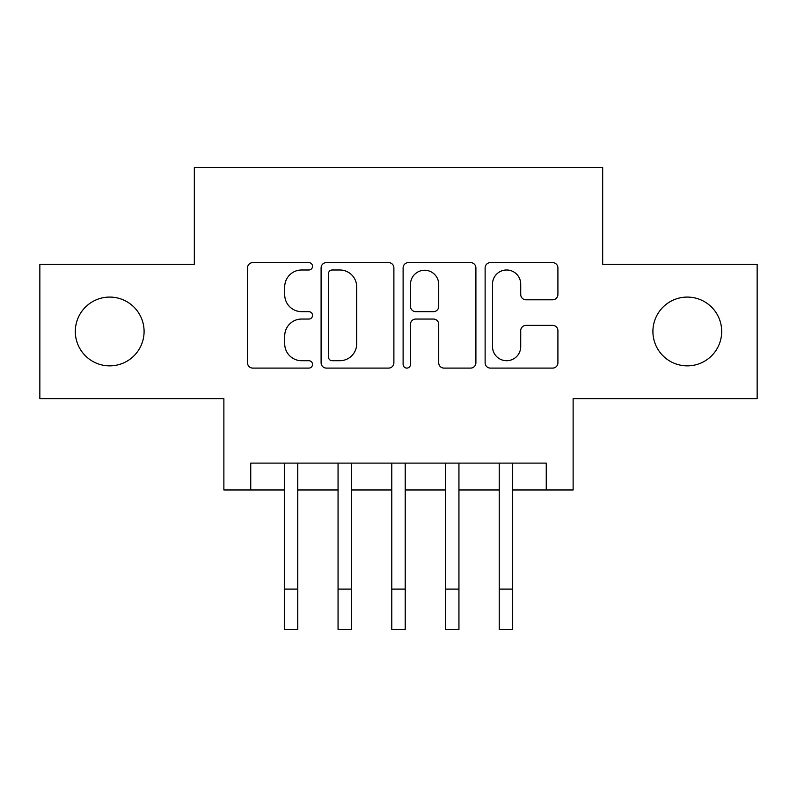 <?xml version="1.0" encoding="UTF-8"?>
<svg xmlns="http://www.w3.org/2000/svg" width="797" height="797" viewBox="0 0 797 797"><rect width="100%" height="100%" fill="white"/><g stroke="black" fill="none" stroke-linecap="round" stroke-linejoin="round"><path stroke-width="1.2" d="M312.534 266.308A3.696 3.696 0 0 0 308.837 262.612L252.808 262.612A5.27 5.27 0 0 0 247.528 267.882L247.528 362.814A5.27 5.27 0 0 0 252.808 368.094L308.837 368.094A3.696 3.696 0 0 0 312.534 364.398A3.696 3.696 0 0 0 308.837 360.712L301.595 360.712A16.876 16.876 0 0 1 284.718 343.836L284.718 335.926A16.876 16.876 0 0 1 301.595 319.049L308.837 319.049A3.696 3.696 0 0 0 312.534 315.353A3.696 3.696 0 0 0 308.837 311.657L301.595 311.657A16.876 16.876 0 0 1 284.718 294.78L284.718 286.87A16.876 16.876 0 0 1 301.595 269.994L308.837 269.994A3.696 3.696 0 0 0 312.534 266.308M652.912 331.472A34.391 34.391 0 0 0 687.303 365.863A34.391 34.391 0 0 0 721.683 331.472A34.391 34.391 0 0 0 687.303 297.082A34.391 34.391 0 0 0 652.912 331.472M75.316 331.472A34.391 34.391 0 0 0 109.697 365.863A34.391 34.391 0 0 0 144.088 331.472A34.391 34.391 0 0 0 109.697 297.082A34.391 34.391 0 0 0 75.316 331.472M552.63 299.792A5.27 5.27 0 0 0 557.91 294.521L557.91 267.882A5.27 5.27 0 0 0 552.63 262.612L490.404 262.612A5.27 5.27 0 0 0 485.124 267.882L485.124 362.814A5.27 5.27 0 0 0 490.404 368.094L552.63 368.094A5.27 5.27 0 0 0 557.91 362.814L557.91 330.645A5.27 5.27 0 0 0 552.63 325.375L526 325.375A5.27 5.27 0 0 0 520.72 330.645L520.72 346.605A14.107 14.107 0 0 1 506.613 360.712A14.107 14.107 0 0 1 492.506 346.605L492.506 284.101A14.107 14.107 0 0 1 506.613 269.994A14.107 14.107 0 0 1 520.72 284.101L520.72 294.521A5.27 5.27 0 0 0 526 299.792L552.63 299.792M250.746 489.976L250.746 463.107L546.254 463.107L546.254 489.976L573.123 489.976L573.123 398.63L757.15 398.63L757.15 264.305L602.671 264.305L602.671 167.589L194.329 167.589L194.329 264.305L39.85 264.305L39.85 398.63L223.877 398.63L223.877 489.976L284.32 489.976M393.887 267.882A5.27 5.27 0 0 0 388.607 262.612L326.381 262.612A5.27 5.27 0 0 0 321.101 267.882L321.101 362.814A5.27 5.27 0 0 0 326.381 368.094L388.607 368.094A5.27 5.27 0 0 0 393.887 362.814L393.887 267.882M408.393 262.612L470.619 262.612A5.27 5.27 0 0 1 475.899 267.882L475.899 362.814A5.27 5.27 0 0 1 470.619 368.094L443.989 368.094A5.27 5.27 0 0 1 438.719 362.814L438.719 324.319A5.27 5.27 0 0 0 433.438 319.049L415.775 319.049A5.27 5.27 0 0 0 410.495 324.319L410.495 364.398A3.696 3.696 0 0 1 406.809 368.094A3.696 3.696 0 0 1 403.113 364.398L403.113 267.882A5.27 5.27 0 0 1 408.393 262.612M297.759 489.976L338.058 489.976M351.487 489.976L391.785 489.976M405.215 489.976L445.513 489.976M458.942 489.976L499.241 489.976M512.68 489.976L546.254 489.976M332.18 269.994A3.696 3.696 0 0 0 328.484 273.69L328.484 357.016A3.696 3.696 0 0 0 332.18 360.712L339.831 360.712A16.876 16.876 0 0 0 356.707 343.836L356.707 286.87A16.876 16.876 0 0 0 339.831 269.994L332.18 269.994M438.719 284.37A14.107 14.107 0 0 0 424.602 270.263A14.107 14.107 0 0 0 410.495 284.37L410.495 306.387A5.27 5.27 0 0 0 415.775 311.657L433.438 311.657A5.27 5.27 0 0 0 438.719 306.387L438.719 284.37M284.32 589.113L297.759 589.113L297.759 629.411L284.32 629.411L284.32 463.107M297.759 589.113L297.759 463.107M338.058 589.113L351.487 589.113L351.487 629.411L338.058 629.411L338.058 463.107M351.487 589.113L351.487 463.107M391.785 589.113L405.215 589.113L405.215 629.411L391.785 629.411L391.785 463.107M405.215 589.113L405.215 463.107M445.513 589.113L458.942 589.113L458.942 629.411L445.513 629.411L445.513 463.107M458.942 589.113L458.942 463.107M499.241 589.113L512.68 589.113L512.68 629.411L499.241 629.411L499.241 463.107M512.68 589.113L512.68 463.107"/></g></svg>
